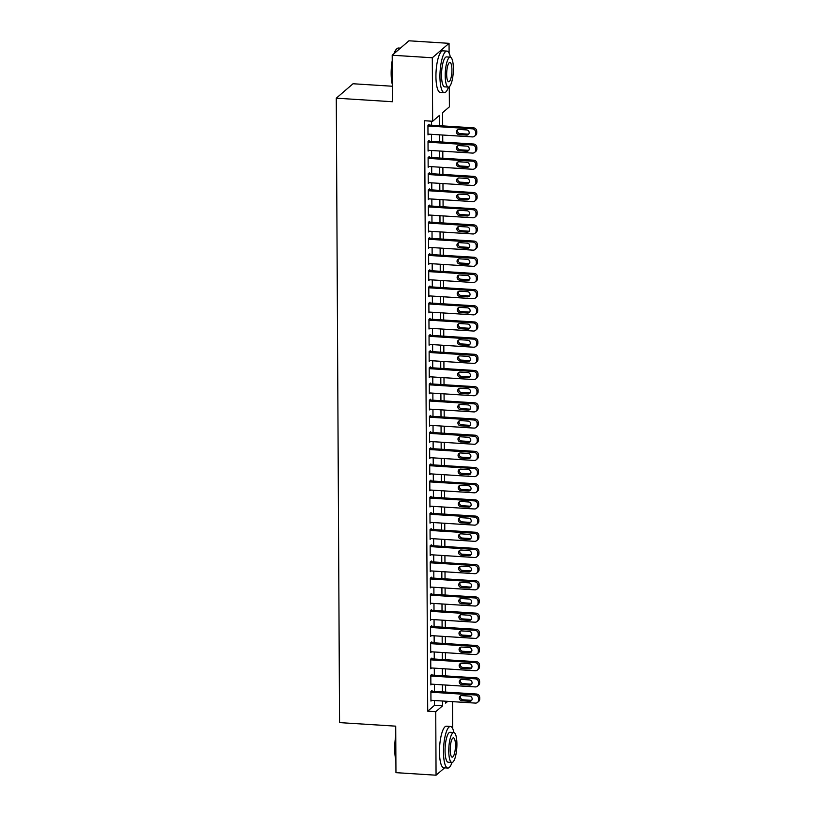 <?xml version="1.0" encoding="UTF-8"?>
<svg xmlns="http://www.w3.org/2000/svg" width="816" height="816" viewBox="0 0 816 816"><rect width="100%" height="100%" fill="white"/><g stroke="black" fill="none" stroke-linecap="round" stroke-linejoin="round"><path stroke-width="1.22" d="M392.363 86.241L353.032 83.752L336.284 98.185L339.558 722.609L395.709 726.158L395.954 772.66L436.06 775.2L435.734 711.705L442.517 705.86L442.496 701.015M336.284 98.185L392.445 101.735L392.2 55.233L408.938 40.8L449.055 43.34L449.106 53.152M449.279 86.751L449.392 106.835L442.598 112.679L442.67 125.899M452.503 701.648L452.645 728.525M432.041 691.223L432.031 690.407L430.899 691.387L430.95 701.097L431.827 700.342M431.95 675.046L431.95 674.23L430.817 675.209L430.868 684.92L431.746 684.165M431.868 658.869L431.868 658.063L430.736 659.032L430.787 668.743L431.654 667.988M431.786 642.692L431.776 641.886L430.644 642.855L430.695 652.565L431.572 651.811M431.695 626.515L431.695 625.709L430.562 626.678L430.613 636.388L431.491 635.633M431.613 610.337L431.613 609.532L430.481 610.501L430.532 620.211L431.409 619.456M431.531 594.16L431.521 593.354L430.389 594.323L430.44 604.034L431.317 603.279M431.45 577.983L431.44 577.177L430.307 578.146L430.358 587.857L431.236 587.102M431.358 561.806L431.358 561L430.226 561.969L430.277 571.679L431.154 570.925M431.276 545.629L431.276 544.823L430.144 545.792L430.195 555.502L431.062 554.747M431.195 529.451L431.185 528.646L430.052 529.625L430.103 539.325L430.981 538.57M431.103 513.274L431.103 512.468L429.971 513.448L430.022 523.148L430.899 522.393M431.021 497.097L431.021 496.291L429.889 497.27L429.94 506.971L430.807 506.216M430.94 480.92L430.93 480.114L429.797 481.093L429.848 490.793L430.726 490.039M430.848 464.743L430.848 463.937L429.716 464.916L429.767 474.616L430.644 473.861M430.766 448.576L430.766 447.76L429.634 448.739L429.685 458.439L430.552 457.694M430.685 432.398L430.675 431.582L429.542 432.562L429.593 442.262L430.471 441.517M430.603 416.221L430.593 415.405L429.461 416.384L429.512 426.085L430.389 425.34M430.511 400.044L430.511 399.228L429.379 400.207L429.43 409.918L430.307 409.163M430.43 383.867L430.42 383.051L429.298 384.03L429.349 393.74L430.216 392.986M430.348 367.69L430.338 366.874L429.206 367.853L429.257 377.563L430.134 376.808M430.256 351.512L430.256 350.707L429.124 351.676L429.175 361.386L430.052 360.631M430.175 335.335L430.175 334.529L429.043 335.498L429.094 345.209L429.961 344.454M430.093 319.158L430.083 318.352L428.951 319.321L429.002 329.032L429.879 328.277M430.001 302.981L430.001 302.175L428.869 303.144L428.92 312.854L429.797 312.1M429.92 286.804L429.92 285.998L428.788 286.967L428.839 296.677L429.706 295.922M429.838 270.626L429.828 269.821L428.696 270.79L428.747 280.5L429.624 279.745M429.746 254.449L429.746 253.643L428.614 254.612L428.665 264.323L429.542 263.568M429.665 238.272L429.665 237.466L428.533 238.435L428.584 248.146L429.461 247.391M429.583 222.095L429.573 221.289L428.451 222.268L428.492 231.968L429.369 231.214M429.502 205.918L429.491 205.112L428.359 206.091L428.41 215.791L429.287 215.036M429.41 189.74L429.41 188.935L428.278 189.914L428.329 199.614L429.206 198.859M429.328 173.563L429.328 172.757L428.196 173.737L428.247 183.437L429.114 182.682M429.247 157.386L429.236 156.58L428.104 157.559L428.155 167.26L429.032 166.505M429.155 141.219L429.155 140.403L428.023 141.382L428.074 151.082L428.951 150.338M439.487 125.695L439.426 115.413L432.643 121.258L424.616 120.748L427.706 711.195L434.5 705.35L434.469 700.505M434.428 691.376L434.387 684.328M434.336 675.199L434.306 668.151M434.255 659.022L434.224 651.974M434.173 642.845L434.132 635.797M434.092 626.668L434.051 619.619M434 610.49L433.969 603.442M433.918 594.313L433.877 587.265M433.837 578.136L433.796 571.098M433.745 561.959L433.714 554.921M433.663 545.782L433.622 538.744M433.582 529.604L433.541 522.566M433.49 513.427L433.459 506.389M433.408 497.25L433.378 490.212M433.327 481.073L433.286 474.035M433.245 464.896L433.204 457.858M433.153 448.718L433.123 441.68M433.072 432.541L433.031 425.503M432.99 416.364L432.949 409.326M432.898 400.187L432.868 393.149M432.817 384.02L432.776 376.972M432.735 367.843L432.694 360.794M432.643 351.665L432.613 344.617M432.562 335.488L432.521 328.44M432.48 319.311L432.439 312.263M432.388 303.134L432.358 296.086M432.307 286.957L432.276 279.908M432.225 270.779L432.184 263.741M432.143 254.602L432.103 247.564M432.052 238.425L432.021 231.387M431.97 222.248L431.929 215.21M431.888 206.071L431.848 199.033M431.797 189.893L431.766 182.855M431.715 173.716L431.674 166.678M431.633 157.539L431.593 150.501M431.542 141.362L431.511 134.324M431.46 125.185L431.44 121.186M429.073 125.042L429.073 124.226L427.941 125.205L427.992 134.905L428.859 134.161M392.2 55.233L432.307 57.763L449.055 43.34M444.587 767.856L436.06 775.2M427.706 711.195L435.734 711.705M432.643 121.258L432.307 57.763M442.445 691.876L442.415 684.838M442.364 675.699L442.323 668.661M442.282 659.522L442.241 652.484M442.19 643.345L442.16 636.307M442.109 627.167L442.068 620.129M442.027 611L441.986 603.952M441.935 594.823L441.905 587.775M441.854 578.646L441.823 571.598M441.772 562.469L441.731 555.421M441.691 546.292L441.65 539.243M441.599 530.114L441.568 523.066M441.517 513.937L441.476 506.889M441.436 497.76L441.395 490.722M441.344 481.583L441.313 474.545M441.262 465.406L441.221 458.368M441.181 449.228L441.14 442.19M441.089 433.051L441.058 426.013M441.007 416.874L440.966 409.836M440.926 400.697L440.885 393.659M440.834 384.52L440.803 377.482M440.752 368.342L440.722 361.304M440.671 352.165L440.63 345.127M440.589 335.988L440.548 328.95M440.497 319.811L440.467 312.773M440.416 303.644L440.375 296.596M440.334 287.467L440.293 280.418M440.242 271.289L440.212 264.241M440.161 255.112L440.12 248.064M440.079 238.935L440.038 231.887M439.987 222.758L439.957 215.71M439.906 206.581L439.875 199.532M439.824 190.403L439.783 183.365M439.742 174.226L439.702 167.188M439.651 158.049L439.62 151.011M439.569 141.872L439.528 134.834M445.679 701.219L445.689 703.127L447.76 701.342M442.711 135.028L442.751 142.076M442.802 151.205L442.833 158.253M442.884 167.382L442.925 174.43M442.966 183.559L443.006 190.607M443.057 199.736L443.088 206.785M443.139 215.914L443.18 222.962M443.221 232.091L443.261 239.129M443.312 248.268L443.343 255.306M443.394 264.445L443.425 271.483M443.476 280.622L443.516 287.66M443.557 296.8L443.598 303.838M443.649 312.977L443.68 320.015M443.731 329.154L443.771 336.192M443.812 345.331L443.853 352.369M443.904 361.508L443.935 368.546M443.986 377.686L444.026 384.724M444.067 393.863L444.108 400.901M444.159 410.04L444.19 417.078M444.241 426.207L444.281 433.255M444.322 442.384L444.363 449.432M444.414 458.561L444.445 465.61M444.496 474.739L444.526 481.787M444.577 490.916L444.618 497.964M444.659 507.093L444.7 514.141M444.751 523.27L444.781 530.318M444.832 539.447L444.873 546.485M444.914 555.625L444.955 562.663M445.006 571.802L445.036 578.84M445.087 587.979L445.128 595.017M445.169 604.156L445.21 611.194M445.261 620.333L445.291 627.371M445.342 636.511L445.373 643.549M445.424 652.688L445.465 659.726M445.505 668.865L445.546 675.903M445.597 685.042L445.628 692.08M434.5 705.35L442.517 705.86M427.941 126.011L472.382 128.826A3.335 3.111 -130.7 0 1 475.616 132.263L475.616 133.875A3.335 3.111 -130.7 0 1 472.423 136.915L427.982 134.099M474.586 136.201L475.718 135.232A3.335 3.111 49.3 0 0 476.748 132.906L476.738 131.284A3.335 3.111 49.3 0 0 473.515 127.847L428.196 124.981M466.619 129.917A2.672 2.489 49.3 0 1 468.374 134.518A2.672 2.489 49.3 0 1 466.64 135.089L458.939 134.599A2.672 2.489 49.3 0 1 457.184 129.999A2.672 2.489 49.3 0 1 458.918 129.428L466.619 129.917M468.853 133.946A2.672 2.489 49.3 0 1 467.772 134.12L460.071 133.63A2.672 2.489 49.3 0 1 457.837 129.601M392.353 84.578A20.339 5.386 -86.4 0 1 391.15 73.552A20.339 5.386 -86.4 0 1 392.221 60.557M393.944 53.723A20.339 5.386 -86.4 0 1 396.433 49.174L396.902 48.725A20.839 5.518 93.6 0 0 394.363 53.366M400.411 48.144L398.463 48.022A20.839 5.518 93.6 0 0 396.902 48.725M392.231 62.659A20.839 5.518 93.6 0 0 391.496 73.695A20.839 5.518 93.6 0 0 392.343 83.354M450.371 57.161A20.839 5.518 93.6 0 0 446.923 51.092A20.839 5.518 93.6 0 0 439.946 76.755A20.839 5.518 93.6 0 0 444.292 92.677A20.839 5.518 93.6 0 0 448.484 87.088M446.923 51.092L442.904 50.837A20.839 5.518 93.6 0 0 435.938 76.51A20.839 5.518 93.6 0 0 440.283 92.432L444.292 92.677M448.351 87.088L444.659 86.863A15.004 3.968 -86.4 0 1 441.527 75.398A15.004 3.968 -86.4 0 1 446.556 56.916L450.238 57.14A15.004 3.968 93.6 0 0 445.22 75.623A15.004 3.968 93.6 0 0 448.351 87.088A15.004 3.968 93.6 0 0 453.37 68.605A15.004 3.968 93.6 0 0 450.238 57.14M446.668 74.378A9.67 2.56 93.6 0 0 448.688 81.763A9.67 2.56 93.6 0 0 451.921 69.86A9.67 2.56 93.6 0 0 449.902 62.465A9.67 2.56 93.6 0 0 446.668 74.378M395.882 759.951A20.339 5.386 -86.4 0 1 394.679 748.925A20.339 5.386 -86.4 0 1 395.76 735.93M395.77 738.031A20.839 5.518 93.6 0 0 395.026 749.068A20.839 5.518 93.6 0 0 395.882 758.737M453.91 732.533A20.839 5.518 93.6 0 0 450.452 726.464A20.839 5.518 93.6 0 0 443.486 752.138A20.839 5.518 93.6 0 0 447.831 768.06A20.839 5.518 93.6 0 0 452.013 762.47M450.452 726.464L446.444 726.209A20.839 5.518 93.6 0 0 439.477 751.883A20.839 5.518 93.6 0 0 443.812 767.805L447.831 768.06M451.88 762.47L448.198 762.236A15.004 3.968 -86.4 0 1 445.067 750.771A15.004 3.968 -86.4 0 1 450.085 732.289L453.778 732.523A15.004 3.968 93.6 0 0 448.759 751.006A15.004 3.968 93.6 0 0 451.88 762.47A15.004 3.968 93.6 0 0 456.909 743.988A15.004 3.968 93.6 0 0 453.778 732.523M450.208 749.751A9.67 2.56 93.6 0 0 452.217 757.146A9.67 2.56 93.6 0 0 455.461 745.232A9.67 2.56 93.6 0 0 453.441 737.848A9.67 2.56 93.6 0 0 450.208 749.751M428.023 142.188L472.474 145.003A3.335 3.111 -130.7 0 1 475.697 148.441L475.708 150.052A3.335 3.111 -130.7 0 1 472.515 153.092L428.074 150.277M474.667 152.378L475.799 151.399A3.335 3.111 49.3 0 0 476.84 149.083L476.83 147.461A3.335 3.111 49.3 0 0 473.606 144.024L428.278 141.158M466.701 146.095A2.672 2.489 49.3 0 1 468.455 150.695A2.672 2.489 49.3 0 1 466.732 151.266L459.031 150.776A2.672 2.489 49.3 0 1 457.276 146.166A2.672 2.489 49.3 0 1 459 145.605L466.701 146.095M468.945 150.124A2.672 2.489 49.3 0 1 467.864 150.287L460.163 149.807A2.672 2.489 49.3 0 1 457.919 145.778M428.114 158.365L472.556 161.18A3.335 3.111 -130.7 0 1 475.779 164.618L475.789 166.229A3.335 3.111 -130.7 0 1 472.597 169.269L428.155 166.454M474.759 168.555L475.891 167.576A3.335 3.111 49.3 0 0 476.921 165.26L476.911 163.639A3.335 3.111 49.3 0 0 473.688 160.201L428.369 157.335M466.783 162.272A2.672 2.489 49.3 0 1 468.537 166.872A2.672 2.489 49.3 0 1 466.813 167.443L459.112 166.954A2.672 2.489 49.3 0 1 457.358 162.343A2.672 2.489 49.3 0 1 459.082 161.782L466.783 162.272M469.027 166.291A2.672 2.489 49.3 0 1 467.945 166.464L460.244 165.985A2.672 2.489 49.3 0 1 458 161.956M428.196 174.542L472.637 177.358A3.335 3.111 -130.7 0 1 475.861 180.795L475.871 182.407A3.335 3.111 -130.7 0 1 472.678 185.446L428.237 182.631M474.841 184.732L475.973 183.753A3.335 3.111 49.3 0 0 477.003 181.438L476.993 179.816A3.335 3.111 49.3 0 0 473.77 176.378L428.451 173.512M466.874 178.439A2.672 2.489 49.3 0 1 468.629 183.049A2.672 2.489 49.3 0 1 466.895 183.62L459.194 183.131A2.672 2.489 49.3 0 1 457.439 178.52A2.672 2.489 49.3 0 1 459.173 177.959L466.874 178.439M469.108 182.468A2.672 2.489 49.3 0 1 468.027 182.641L460.326 182.162A2.672 2.489 49.3 0 1 458.092 178.133M428.278 190.72L472.729 193.525A3.335 3.111 -130.7 0 1 475.952 196.972L475.963 198.584A3.335 3.111 -130.7 0 1 472.77 201.613L428.318 198.808M474.922 200.909L476.054 199.93A3.335 3.111 49.3 0 0 477.095 197.615L477.085 195.993A3.335 3.111 49.3 0 0 473.851 192.556L428.533 189.689M466.956 194.616A2.672 2.489 49.3 0 1 468.71 199.226A2.672 2.489 49.3 0 1 466.987 199.798L459.286 199.308A2.672 2.489 49.3 0 1 457.531 194.698A2.672 2.489 49.3 0 1 459.255 194.137L466.956 194.616M469.2 198.645A2.672 2.489 49.3 0 1 468.119 198.818L460.418 198.339A2.672 2.489 49.3 0 1 458.174 194.31M428.369 206.897L472.811 209.702A3.335 3.111 -130.7 0 1 476.034 213.149L476.044 214.761A3.335 3.111 -130.7 0 1 472.852 217.79L428.41 214.985M475.014 217.087L476.146 216.107A3.335 3.111 49.3 0 0 477.176 213.792L477.166 212.17A3.335 3.111 49.3 0 0 473.943 208.733L428.614 205.867M467.038 210.793A2.672 2.489 49.3 0 1 468.792 215.404A2.672 2.489 49.3 0 1 467.068 215.975L459.367 215.485A2.672 2.489 49.3 0 1 457.613 210.875A2.672 2.489 49.3 0 1 459.337 210.314L467.038 210.793M469.282 214.822A2.672 2.489 49.3 0 1 468.2 214.996L460.499 214.516A2.672 2.489 49.3 0 1 458.255 210.487M428.451 223.074L472.892 225.879A3.335 3.111 -130.7 0 1 476.116 229.316L476.126 230.938A3.335 3.111 -130.7 0 1 472.933 233.968L428.492 231.163M475.096 233.264L476.228 232.285A3.335 3.111 49.3 0 0 477.258 229.959L477.248 228.347A3.335 3.111 49.3 0 0 474.025 224.91L428.706 222.044M467.129 226.97A2.672 2.489 49.3 0 1 468.884 231.581A2.672 2.489 49.3 0 1 467.15 232.152L459.449 231.662A2.672 2.489 49.3 0 1 457.694 227.052A2.672 2.489 49.3 0 1 459.428 226.491L467.129 226.97M469.363 230.999A2.672 2.489 49.3 0 1 468.282 231.173L460.581 230.683A2.672 2.489 49.3 0 1 458.347 226.664M428.533 239.251L472.974 242.056A3.335 3.111 -130.7 0 1 476.207 245.494L476.218 247.115A3.335 3.111 -130.7 0 1 473.025 250.145L428.573 247.34M475.177 249.441L476.309 248.462A3.335 3.111 49.3 0 0 477.34 246.136L477.34 244.525A3.335 3.111 49.3 0 0 474.106 241.087L428.788 238.221M467.211 243.148A2.672 2.489 49.3 0 1 468.965 247.758A2.672 2.489 49.3 0 1 467.242 248.329L459.541 247.84A2.672 2.489 49.3 0 1 457.776 243.229A2.672 2.489 49.3 0 1 459.51 242.658L467.211 243.148M469.455 247.177A2.672 2.489 49.3 0 1 468.364 247.35L460.663 246.86A2.672 2.489 49.3 0 1 458.429 242.831M428.624 255.428L473.066 258.233A3.335 3.111 -130.7 0 1 476.289 261.671L476.299 263.293A3.335 3.111 -130.7 0 1 473.107 266.322L428.665 263.517M475.269 265.618L476.401 264.639A3.335 3.111 49.3 0 0 477.431 262.313L477.421 260.702A3.335 3.111 49.3 0 0 474.198 257.264L428.869 254.398M467.293 259.325A2.672 2.489 49.3 0 1 469.047 263.935A2.672 2.489 49.3 0 1 467.323 264.506L459.622 264.017A2.672 2.489 49.3 0 1 457.868 259.406A2.672 2.489 49.3 0 1 459.592 258.835L467.293 259.325M469.537 263.354A2.672 2.489 49.3 0 1 468.455 263.527L460.754 263.038A2.672 2.489 49.3 0 1 458.51 259.009M428.706 271.606L473.147 274.411A3.335 3.111 -130.7 0 1 476.371 277.848L476.381 279.47A3.335 3.111 -130.7 0 1 473.188 282.499L428.747 279.694M475.351 281.795L476.483 280.816A3.335 3.111 49.3 0 0 477.513 278.491L477.503 276.879A3.335 3.111 49.3 0 0 474.28 273.442L428.961 270.575M467.374 275.502A2.672 2.489 49.3 0 1 469.139 280.112A2.672 2.489 49.3 0 1 467.405 280.684L459.704 280.194A2.672 2.489 49.3 0 1 457.949 275.584A2.672 2.489 49.3 0 1 459.673 275.012L467.374 275.502M469.618 279.531A2.672 2.489 49.3 0 1 468.537 279.704L460.836 279.215A2.672 2.489 49.3 0 1 458.592 275.186M428.788 287.783L473.229 290.588A3.335 3.111 -130.7 0 1 476.462 294.025L476.462 295.647A3.335 3.111 -130.7 0 1 473.27 298.676L428.828 295.871M475.432 297.973L476.564 296.993A3.335 3.111 49.3 0 0 477.595 294.668L477.595 293.056A3.335 3.111 49.3 0 0 474.361 289.619L429.043 286.753M467.466 291.679A2.672 2.489 49.3 0 1 469.22 296.29A2.672 2.489 49.3 0 1 467.486 296.861L459.785 296.371A2.672 2.489 49.3 0 1 458.031 291.761A2.672 2.489 49.3 0 1 459.765 291.19L467.466 291.679M469.7 295.708A2.672 2.489 49.3 0 1 468.619 295.882L460.918 295.392A2.672 2.489 49.3 0 1 458.684 291.363M428.869 303.96L473.321 306.765A3.335 3.111 -130.7 0 1 476.544 310.202L476.554 311.824A3.335 3.111 -130.7 0 1 473.362 314.854L428.92 312.049M475.514 314.15L476.646 313.171A3.335 3.111 49.3 0 0 477.686 310.845L477.676 309.233A3.335 3.111 49.3 0 0 474.453 305.796L429.124 302.93M467.548 307.856A2.672 2.489 49.3 0 1 469.302 312.467A2.672 2.489 49.3 0 1 467.578 313.038L459.877 312.548A2.672 2.489 49.3 0 1 458.123 307.938A2.672 2.489 49.3 0 1 459.847 307.367L467.548 307.856M469.792 311.885A2.672 2.489 49.3 0 1 468.71 312.059L461.009 311.569A2.672 2.489 49.3 0 1 458.765 307.54M428.961 320.137L473.402 322.942A3.335 3.111 -130.7 0 1 476.626 326.38L476.636 328.001A3.335 3.111 -130.7 0 1 473.443 331.031L429.002 328.216M475.606 330.317L476.738 329.348A3.335 3.111 49.3 0 0 477.768 327.022L477.758 325.411A3.335 3.111 49.3 0 0 474.535 321.963L429.216 319.097M467.629 324.034A2.672 2.489 49.3 0 1 469.384 328.644A2.672 2.489 49.3 0 1 467.66 329.205L459.959 328.726A2.672 2.489 49.3 0 1 458.204 324.115A2.672 2.489 49.3 0 1 459.928 323.544L467.629 324.034M469.873 328.063A2.672 2.489 49.3 0 1 468.792 328.236L461.091 327.746A2.672 2.489 49.3 0 1 458.847 323.717M429.043 336.304L473.484 339.119A3.335 3.111 -130.7 0 1 476.707 342.557L476.717 344.179A3.335 3.111 -130.7 0 1 473.525 347.208L429.083 344.393M475.687 346.494L476.819 345.525A3.335 3.111 49.3 0 0 477.85 343.199L477.839 341.588A3.335 3.111 49.3 0 0 474.616 338.14L429.298 335.274M467.721 340.211A2.672 2.489 49.3 0 1 469.475 344.821A2.672 2.489 49.3 0 1 467.741 345.382L460.04 344.903A2.672 2.489 49.3 0 1 458.286 340.292A2.672 2.489 49.3 0 1 460.02 339.721L467.721 340.211M469.955 344.24A2.672 2.489 49.3 0 1 468.874 344.413L461.173 343.924A2.672 2.489 49.3 0 1 458.939 339.895M429.124 352.481L473.576 355.297A3.335 3.111 -130.7 0 1 476.799 358.734L476.809 360.356A3.335 3.111 -130.7 0 1 473.617 363.385L429.175 360.57M475.769 362.671L476.901 361.702A3.335 3.111 49.3 0 0 477.941 359.377L477.931 357.755A3.335 3.111 49.3 0 0 474.698 354.317L429.379 351.451M467.803 356.388A2.672 2.489 49.3 0 1 469.557 360.998A2.672 2.489 49.3 0 1 467.833 361.559L460.132 361.08A2.672 2.489 49.3 0 1 458.378 356.47A2.672 2.489 49.3 0 1 460.102 355.898L467.803 356.388M470.047 360.417A2.672 2.489 49.3 0 1 468.965 360.59L461.264 360.101A2.672 2.489 49.3 0 1 459.02 356.072M429.216 368.659L473.657 371.474A3.335 3.111 -130.7 0 1 476.881 374.911L476.891 376.533A3.335 3.111 -130.7 0 1 473.698 379.562L429.257 376.747M475.861 378.848L476.993 377.879A3.335 3.111 49.3 0 0 478.023 375.554L478.013 373.932A3.335 3.111 49.3 0 0 474.79 370.495L429.461 367.628M467.884 372.565A2.672 2.489 49.3 0 1 469.639 377.176A2.672 2.489 49.3 0 1 467.915 377.737L460.214 377.257A2.672 2.489 49.3 0 1 458.459 372.647A2.672 2.489 49.3 0 1 460.183 372.076L467.884 372.565M470.128 376.594A2.672 2.489 49.3 0 1 469.047 376.768L461.346 376.278A2.672 2.489 49.3 0 1 459.102 372.249M429.298 384.836L473.739 387.651A3.335 3.111 -130.7 0 1 476.962 391.088L476.972 392.71A3.335 3.111 -130.7 0 1 473.78 395.74L429.338 392.924M475.942 395.026L477.074 394.057A3.335 3.111 49.3 0 0 478.105 391.731L478.094 390.109A3.335 3.111 49.3 0 0 474.871 386.672L429.553 383.806M467.976 388.742A2.672 2.489 49.3 0 1 469.73 393.353A2.672 2.489 49.3 0 1 467.996 393.914L460.295 393.434A2.672 2.489 49.3 0 1 458.541 388.824A2.672 2.489 49.3 0 1 460.275 388.253L467.976 388.742M470.21 392.771A2.672 2.489 49.3 0 1 469.129 392.945L461.428 392.455A2.672 2.489 49.3 0 1 459.194 388.426M429.379 401.013L473.821 403.828A3.335 3.111 -130.7 0 1 477.054 407.266L477.064 408.877A3.335 3.111 -130.7 0 1 473.872 411.917L429.42 409.102M476.024 411.203L477.156 410.234A3.335 3.111 49.3 0 0 478.186 407.908L478.186 406.286A3.335 3.111 49.3 0 0 474.953 402.849L429.634 399.983M468.058 404.92A2.672 2.489 49.3 0 1 469.812 409.53A2.672 2.489 49.3 0 1 468.088 410.091L460.387 409.601A2.672 2.489 49.3 0 1 458.633 405.001A2.672 2.489 49.3 0 1 460.357 404.43L468.058 404.92M470.302 408.949A2.672 2.489 49.3 0 1 469.22 409.122L461.509 408.632A2.672 2.489 49.3 0 1 459.275 404.603M429.471 417.19L473.912 420.005A3.335 3.111 -130.7 0 1 477.136 423.443L477.146 425.054A3.335 3.111 -130.7 0 1 473.953 428.094L429.512 425.279M476.116 427.38L477.248 426.411A3.335 3.111 49.3 0 0 478.278 424.085L478.268 422.464A3.335 3.111 49.3 0 0 475.045 419.026L429.716 416.16M468.139 421.097A2.672 2.489 49.3 0 1 469.894 425.707A2.672 2.489 49.3 0 1 468.17 426.268L460.469 425.779A2.672 2.489 49.3 0 1 458.714 421.178A2.672 2.489 49.3 0 1 460.438 420.607L468.139 421.097M470.383 425.126A2.672 2.489 49.3 0 1 469.302 425.299L461.601 424.81A2.672 2.489 49.3 0 1 459.357 420.781M429.553 433.367L473.994 436.183A3.335 3.111 -130.7 0 1 477.217 439.62L477.227 441.232A3.335 3.111 -130.7 0 1 474.035 444.271L429.593 441.456M476.197 443.557L477.329 442.588A3.335 3.111 49.3 0 0 478.36 440.263L478.349 438.641A3.335 3.111 49.3 0 0 475.126 435.203L429.808 432.337M468.231 437.274A2.672 2.489 49.3 0 1 469.985 441.874A2.672 2.489 49.3 0 1 468.251 442.445L460.55 441.956A2.672 2.489 49.3 0 1 458.796 437.356A2.672 2.489 49.3 0 1 460.52 436.784L468.231 437.274M470.465 441.303A2.672 2.489 49.3 0 1 469.384 441.476L461.683 440.987A2.672 2.489 49.3 0 1 459.439 436.958M429.634 449.545L474.076 452.36A3.335 3.111 -130.7 0 1 477.309 455.797L477.309 457.409A3.335 3.111 -130.7 0 1 474.127 460.448L429.675 457.633M476.279 459.734L477.411 458.755A3.335 3.111 49.3 0 0 478.441 456.44L478.441 454.818A3.335 3.111 49.3 0 0 475.208 451.381L429.889 448.514M468.313 453.451A2.672 2.489 49.3 0 1 470.067 458.051A2.672 2.489 49.3 0 1 468.333 458.623L460.632 458.133A2.672 2.489 49.3 0 1 458.878 453.523A2.672 2.489 49.3 0 1 460.612 452.962L468.313 453.451M470.546 457.48A2.672 2.489 49.3 0 1 469.465 457.643L461.764 457.164A2.672 2.489 49.3 0 1 459.53 453.135M429.716 465.722L474.167 468.537A3.335 3.111 -130.7 0 1 477.391 471.974L477.401 473.586A3.335 3.111 -130.7 0 1 474.208 476.626L429.767 473.81M476.371 475.912L477.493 474.932A3.335 3.111 49.3 0 0 478.533 472.617L478.523 470.995A3.335 3.111 49.3 0 0 475.3 467.558L429.971 464.692M468.394 469.628A2.672 2.489 49.3 0 1 470.149 474.229A2.672 2.489 49.3 0 1 468.425 474.8L460.724 474.31A2.672 2.489 49.3 0 1 458.969 469.7A2.672 2.489 49.3 0 1 460.693 469.139L468.394 469.628M470.638 473.647A2.672 2.489 49.3 0 1 469.557 473.821L461.856 473.341A2.672 2.489 49.3 0 1 459.612 469.312M429.808 481.899L474.249 484.714A3.335 3.111 -130.7 0 1 477.472 488.152L477.482 489.763A3.335 3.111 -130.7 0 1 474.29 492.803L429.848 489.988M476.452 492.089L477.584 491.11A3.335 3.111 49.3 0 0 478.615 488.794L478.604 487.172A3.335 3.111 49.3 0 0 475.381 483.735L430.063 480.869M468.476 485.795A2.672 2.489 49.3 0 1 470.23 490.406A2.672 2.489 49.3 0 1 468.506 490.977L460.805 490.487A2.672 2.489 49.3 0 1 459.051 485.877A2.672 2.489 49.3 0 1 460.775 485.316L468.476 485.795M470.72 489.824A2.672 2.489 49.3 0 1 469.639 489.998L461.938 489.518A2.672 2.489 49.3 0 1 459.694 485.489M429.889 498.076L474.331 500.881A3.335 3.111 -130.7 0 1 477.564 504.329L477.564 505.94A3.335 3.111 -130.7 0 1 474.371 508.97L429.93 506.165M476.534 508.266L477.666 507.287A3.335 3.111 49.3 0 0 478.696 504.971L478.686 503.35A3.335 3.111 49.3 0 0 475.463 499.912L430.144 497.046M468.568 501.973A2.672 2.489 49.3 0 1 470.322 506.583A2.672 2.489 49.3 0 1 468.588 507.154L460.887 506.665A2.672 2.489 49.3 0 1 459.133 502.054A2.672 2.489 49.3 0 1 460.867 501.493L468.568 501.973M470.801 506.002A2.672 2.489 49.3 0 1 469.72 506.175L462.019 505.696A2.672 2.489 49.3 0 1 459.785 501.667M429.971 514.253L474.422 517.058A3.335 3.111 -130.7 0 1 477.646 520.506L477.656 522.118A3.335 3.111 -130.7 0 1 474.463 525.147L430.022 522.342M476.615 524.443L477.748 523.464A3.335 3.111 49.3 0 0 478.788 521.149L478.778 519.527A3.335 3.111 49.3 0 0 475.555 516.089L430.226 513.223M468.649 518.15A2.672 2.489 49.3 0 1 470.404 522.76A2.672 2.489 49.3 0 1 468.68 523.331L460.979 522.842A2.672 2.489 49.3 0 1 459.224 518.231A2.672 2.489 49.3 0 1 460.948 517.67L468.649 518.15M470.893 522.179A2.672 2.489 49.3 0 1 469.812 522.352L462.111 521.873A2.672 2.489 49.3 0 1 459.867 517.844M430.063 530.431L474.504 533.236A3.335 3.111 -130.7 0 1 477.727 536.673L477.737 538.295A3.335 3.111 -130.7 0 1 474.545 541.324L430.103 538.519M476.707 540.62L477.839 539.641A3.335 3.111 49.3 0 0 478.87 537.316L478.859 535.704A3.335 3.111 49.3 0 0 475.636 532.267L430.307 529.4M468.731 534.327A2.672 2.489 49.3 0 1 470.485 538.937A2.672 2.489 49.3 0 1 468.761 539.509L461.06 539.019A2.672 2.489 49.3 0 1 459.306 534.409A2.672 2.489 49.3 0 1 461.03 533.848L468.731 534.327M470.975 538.356A2.672 2.489 49.3 0 1 469.894 538.529L462.193 538.04A2.672 2.489 49.3 0 1 459.949 534.021M430.144 546.608L474.586 549.413A3.335 3.111 -130.7 0 1 477.809 552.85L477.819 554.472A3.335 3.111 -130.7 0 1 474.626 557.501L430.185 554.696M476.789 556.798L477.921 555.818A3.335 3.111 49.3 0 0 478.951 553.493L478.941 551.881A3.335 3.111 49.3 0 0 475.718 548.444L430.399 545.578M468.823 550.504A2.672 2.489 49.3 0 1 470.577 555.115A2.672 2.489 49.3 0 1 468.843 555.686L461.142 555.196A2.672 2.489 49.3 0 1 459.388 550.586A2.672 2.489 49.3 0 1 461.122 550.015L468.823 550.504M471.056 554.533A2.672 2.489 49.3 0 1 469.975 554.707L462.274 554.217A2.672 2.489 49.3 0 1 460.04 550.188M430.226 562.785L474.667 565.59A3.335 3.111 -130.7 0 1 477.901 569.027L477.911 570.649A3.335 3.111 -130.7 0 1 474.718 573.679L430.267 570.874M476.87 572.975L478.003 571.996A3.335 3.111 49.3 0 0 479.043 569.67L479.033 568.058A3.335 3.111 49.3 0 0 475.799 564.621L430.481 561.755M468.904 566.681A2.672 2.489 49.3 0 1 470.659 571.292A2.672 2.489 49.3 0 1 468.935 571.863L461.234 571.373A2.672 2.489 49.3 0 1 459.479 566.763A2.672 2.489 49.3 0 1 461.203 566.192L468.904 566.681M471.148 570.71A2.672 2.489 49.3 0 1 470.067 570.884L462.366 570.394A2.672 2.489 49.3 0 1 460.122 566.365M430.318 578.962L474.759 581.767A3.335 3.111 -130.7 0 1 477.982 585.205L477.992 586.826A3.335 3.111 -130.7 0 1 474.8 589.856L430.358 587.051M476.962 589.152L478.094 588.173A3.335 3.111 49.3 0 0 479.125 585.847L479.114 584.236A3.335 3.111 49.3 0 0 475.891 580.798L430.562 577.932M468.986 582.859A2.672 2.489 49.3 0 1 470.74 587.469A2.672 2.489 49.3 0 1 469.016 588.04L461.315 587.551A2.672 2.489 49.3 0 1 459.561 582.94A2.672 2.489 49.3 0 1 461.285 582.369L468.986 582.859M471.23 586.888A2.672 2.489 49.3 0 1 470.149 587.061L462.448 586.571A2.672 2.489 49.3 0 1 460.204 582.542M430.399 595.139L474.841 597.944A3.335 3.111 -130.7 0 1 478.064 601.382L478.074 603.004A3.335 3.111 -130.7 0 1 474.881 606.033L430.44 603.228M477.044 605.329L478.176 604.35A3.335 3.111 49.3 0 0 479.206 602.024L479.196 600.413A3.335 3.111 49.3 0 0 475.973 596.975L430.654 594.109M469.078 599.036A2.672 2.489 49.3 0 1 470.832 603.646A2.672 2.489 49.3 0 1 469.098 604.217L461.397 603.728A2.672 2.489 49.3 0 1 459.643 599.117A2.672 2.489 49.3 0 1 461.377 598.546L469.078 599.036M471.311 603.065A2.672 2.489 49.3 0 1 470.23 603.238L462.529 602.749A2.672 2.489 49.3 0 1 460.295 598.72M430.481 611.317L474.922 614.122A3.335 3.111 -130.7 0 1 478.156 617.559L478.156 619.181A3.335 3.111 -130.7 0 1 474.973 622.21L430.522 619.405M477.125 621.506L478.258 620.527A3.335 3.111 49.3 0 0 479.288 618.202L479.288 616.59A3.335 3.111 49.3 0 0 476.054 613.153L430.736 610.286M469.159 615.213A2.672 2.489 49.3 0 1 470.914 619.823A2.672 2.489 49.3 0 1 469.19 620.395L461.479 619.905A2.672 2.489 49.3 0 1 459.724 615.295A2.672 2.489 49.3 0 1 461.458 614.723L469.159 615.213M471.403 619.242A2.672 2.489 49.3 0 1 470.312 619.415L462.611 618.926A2.672 2.489 49.3 0 1 460.377 614.897M430.573 627.494L475.014 630.299A3.335 3.111 -130.7 0 1 478.237 633.736L478.247 635.358A3.335 3.111 -130.7 0 1 475.055 638.387L430.613 635.572M477.217 637.673L478.349 636.704A3.335 3.111 49.3 0 0 479.38 634.379L479.369 632.767A3.335 3.111 49.3 0 0 476.146 629.32L430.817 626.453M469.241 631.39A2.672 2.489 49.3 0 1 470.995 636.001A2.672 2.489 49.3 0 1 469.271 636.562L461.57 636.082A2.672 2.489 49.3 0 1 459.816 631.472A2.672 2.489 49.3 0 1 461.54 630.901L469.241 631.39M471.485 635.419A2.672 2.489 49.3 0 1 470.404 635.593L462.703 635.103A2.672 2.489 49.3 0 1 460.459 631.074M430.654 643.661L475.096 646.476A3.335 3.111 -130.7 0 1 478.319 649.913L478.329 651.535A3.335 3.111 -130.7 0 1 475.136 654.565L430.695 651.749M477.299 653.851L478.431 652.882A3.335 3.111 49.3 0 0 479.461 650.556L479.451 648.944A3.335 3.111 49.3 0 0 476.228 645.497L430.909 642.631M469.322 647.567A2.672 2.489 49.3 0 1 471.087 652.178A2.672 2.489 49.3 0 1 469.353 652.739L461.652 652.259A2.672 2.489 49.3 0 1 459.898 647.649A2.672 2.489 49.3 0 1 461.621 647.078L469.322 647.567M471.566 651.596A2.672 2.489 49.3 0 1 470.485 651.77L462.784 651.28A2.672 2.489 49.3 0 1 460.54 647.251M430.736 659.838L475.177 662.653A3.335 3.111 -130.7 0 1 478.411 666.091L478.411 667.712A3.335 3.111 -130.7 0 1 475.218 670.742L430.777 667.927M477.38 670.028L478.513 669.059A3.335 3.111 49.3 0 0 479.543 666.733L479.543 665.111A3.335 3.111 49.3 0 0 476.309 661.674L430.991 658.808M469.414 663.745A2.672 2.489 49.3 0 1 471.169 668.355A2.672 2.489 49.3 0 1 469.435 668.916L461.734 668.437A2.672 2.489 49.3 0 1 459.979 663.826A2.672 2.489 49.3 0 1 461.713 663.255L469.414 663.745M471.648 667.774A2.672 2.489 49.3 0 1 470.567 667.947L462.866 667.457A2.672 2.489 49.3 0 1 460.632 663.428M430.817 676.015L475.269 678.83A3.335 3.111 -130.7 0 1 478.492 682.268L478.502 683.89A3.335 3.111 -130.7 0 1 475.31 686.919L430.868 684.104M477.462 686.205L478.594 685.236A3.335 3.111 49.3 0 0 479.635 682.91L479.624 681.289A3.335 3.111 49.3 0 0 476.401 677.851L431.072 674.985M469.496 679.922A2.672 2.489 49.3 0 1 471.25 684.532A2.672 2.489 49.3 0 1 469.526 685.093L461.825 684.614A2.672 2.489 49.3 0 1 460.071 680.003A2.672 2.489 49.3 0 1 461.795 679.432L469.496 679.922M471.74 683.951A2.672 2.489 49.3 0 1 470.659 684.124L462.958 683.635A2.672 2.489 49.3 0 1 460.714 679.606M430.909 692.192L475.351 695.008A3.335 3.111 -130.7 0 1 478.574 698.445L478.584 700.067A3.335 3.111 -130.7 0 1 475.391 703.096L430.95 700.281M477.554 702.382L478.686 701.413A3.335 3.111 49.3 0 0 479.716 699.088L479.706 697.466A3.335 3.111 49.3 0 0 476.483 694.028L431.164 691.162M469.577 696.099A2.672 2.489 49.3 0 1 471.332 700.709A2.672 2.489 49.3 0 1 469.608 701.27L461.907 700.791A2.672 2.489 49.3 0 1 460.153 696.181A2.672 2.489 49.3 0 1 461.876 695.609L469.577 696.099M471.821 700.128A2.672 2.489 49.3 0 1 470.74 700.301L463.039 699.812A2.672 2.489 49.3 0 1 460.795 695.783M473.515 127.847L472.382 128.826M476.738 131.284L475.616 132.263M476.748 132.906L475.616 133.875M466.64 135.089L467.772 134.12M458.939 134.599L460.071 133.63M473.606 144.024L472.474 145.003M476.83 147.461L475.697 148.441M476.84 149.083L475.708 150.052M466.732 151.266L467.864 150.287M459.031 150.776L460.163 149.807M473.688 160.201L472.556 161.18M476.911 163.639L475.779 164.618M476.921 165.26L475.789 166.229M466.813 167.443L467.945 166.464M459.112 166.954L460.244 165.985M473.77 176.378L472.637 177.358M476.993 179.816L475.861 180.795M477.003 181.438L475.871 182.407M466.895 183.62L468.027 182.641M459.194 183.131L460.326 182.162M473.851 192.556L472.729 193.525M477.085 195.993L475.952 196.972M477.095 197.615L475.963 198.584M466.987 199.798L468.119 198.818M459.286 199.308L460.418 198.339M473.943 208.733L472.811 209.702M477.166 212.17L476.034 213.149M477.176 213.792L476.044 214.761M467.068 215.975L468.2 214.996M459.367 215.485L460.499 214.516M474.025 224.91L472.892 225.879M477.248 228.347L476.116 229.316M477.258 229.959L476.126 230.938M467.15 232.152L468.282 231.173M459.449 231.662L460.581 230.683M474.106 241.087L472.974 242.056M477.34 244.525L476.207 245.494M477.34 246.136L476.218 247.115M467.242 248.329L468.364 247.35M459.541 247.84L460.663 246.86M474.198 257.264L473.066 258.233M477.421 260.702L476.289 261.671M477.431 262.313L476.299 263.293M467.323 264.506L468.455 263.527M459.622 264.017L460.754 263.038M474.28 273.442L473.147 274.411M477.503 276.879L476.371 277.848M477.513 278.491L476.381 279.47M467.405 280.684L468.537 279.704M459.704 280.194L460.836 279.215M474.361 289.619L473.229 290.588M477.595 293.056L476.462 294.025M477.595 294.668L476.462 295.647M467.486 296.861L468.619 295.882M459.785 296.371L460.918 295.392M474.453 305.796L473.321 306.765M477.676 309.233L476.544 310.202M477.686 310.845L476.554 311.824M467.578 313.038L468.71 312.059M459.877 312.548L461.009 311.569M474.535 321.963L473.402 322.942M477.758 325.411L476.626 326.38M477.768 327.022L476.636 328.001M467.66 329.205L468.792 328.236M459.959 328.726L461.091 327.746M474.616 338.14L473.484 339.119M477.839 341.588L476.707 342.557M477.85 343.199L476.717 344.179M467.741 345.382L468.874 344.413M460.04 344.903L461.173 343.924M474.698 354.317L473.576 355.297M477.931 357.755L476.799 358.734M477.941 359.377L476.809 360.356M467.833 361.559L468.965 360.59M460.132 361.08L461.264 360.101M474.79 370.495L473.657 371.474M478.013 373.932L476.881 374.911M478.023 375.554L476.891 376.533M467.915 377.737L469.047 376.768M460.214 377.257L461.346 376.278M474.871 386.672L473.739 387.651M478.094 390.109L476.962 391.088M478.105 391.731L476.972 392.71M467.996 393.914L469.129 392.945M460.295 393.434L461.428 392.455M474.953 402.849L473.821 403.828M478.186 406.286L477.054 407.266M478.186 407.908L477.064 408.877M468.088 410.091L469.22 409.122M460.387 409.601L461.509 408.632M475.045 419.026L473.912 420.005M478.268 422.464L477.136 423.443M478.278 424.085L477.146 425.054M468.17 426.268L469.302 425.299M460.469 425.779L461.601 424.81M475.126 435.203L473.994 436.183M478.349 438.641L477.217 439.62M478.36 440.263L477.227 441.232M468.251 442.445L469.384 441.476M460.55 441.956L461.683 440.987M475.208 451.381L474.076 452.36M478.441 454.818L477.309 455.797M478.441 456.44L477.309 457.409M468.333 458.623L469.465 457.643M460.632 458.133L461.764 457.164M475.3 467.558L474.167 468.537M478.523 470.995L477.391 471.974M478.533 472.617L477.401 473.586M468.425 474.8L469.557 473.821M460.724 474.31L461.856 473.341M475.381 483.735L474.249 484.714M478.604 487.172L477.472 488.152M478.615 488.794L477.482 489.763M468.506 490.977L469.639 489.998M460.805 490.487L461.938 489.518M475.463 499.912L474.331 500.881M478.686 503.35L477.564 504.329M478.696 504.971L477.564 505.94M468.588 507.154L469.72 506.175M460.887 506.665L462.019 505.696M475.555 516.089L474.422 517.058M478.778 519.527L477.646 520.506M478.788 521.149L477.656 522.118M468.68 523.331L469.812 522.352M460.979 522.842L462.111 521.873M475.636 532.267L474.504 533.236M478.859 535.704L477.727 536.673M478.87 537.316L477.737 538.295M468.761 539.509L469.894 538.529M461.06 539.019L462.193 538.04M475.718 548.444L474.586 549.413M478.941 551.881L477.809 552.85M478.951 553.493L477.819 554.472M468.843 555.686L469.975 554.707M461.142 555.196L462.274 554.217M475.799 564.621L474.667 565.59M479.033 568.058L477.901 569.027M479.043 569.67L477.911 570.649M468.935 571.863L470.067 570.884M461.234 571.373L462.366 570.394M475.891 580.798L474.759 581.767M479.114 584.236L477.982 585.205M479.125 585.847L477.992 586.826M469.016 588.04L470.149 587.061M461.315 587.551L462.448 586.571M475.973 596.975L474.841 597.944M479.196 600.413L478.064 601.382M479.206 602.024L478.074 603.004M469.098 604.217L470.23 603.238M461.397 603.728L462.529 602.749M476.054 613.153L474.922 614.122M479.288 616.59L478.156 617.559M479.288 618.202L478.156 619.181M469.19 620.395L470.312 619.415M461.479 619.905L462.611 618.926M476.146 629.32L475.014 630.299M479.369 632.767L478.237 633.736M479.38 634.379L478.247 635.358M469.271 636.562L470.404 635.593M461.57 636.082L462.703 635.103M476.228 645.497L475.096 646.476M479.451 648.944L478.319 649.913M479.461 650.556L478.329 651.535M469.353 652.739L470.485 651.77M461.652 652.259L462.784 651.28M476.309 661.674L475.177 662.653M479.543 665.111L478.411 666.091M479.543 666.733L478.411 667.712M469.435 668.916L470.567 667.947M461.734 668.437L462.866 667.457M476.401 677.851L475.269 678.83M479.624 681.289L478.492 682.268M479.635 682.91L478.502 683.89M469.526 685.093L470.659 684.124M461.825 684.614L462.958 683.635M476.483 694.028L475.351 695.008M479.706 697.466L478.574 698.445M479.716 699.088L478.584 700.067M469.608 701.27L470.74 700.301M461.907 700.791L463.039 699.812"/></g></svg>
